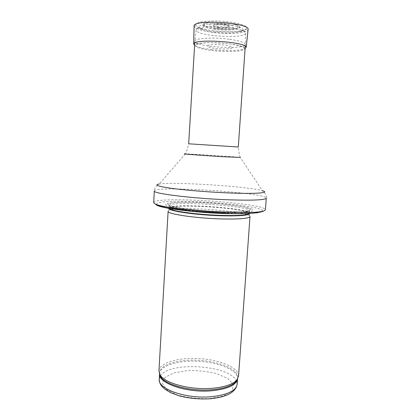 <?xml version="1.0" encoding="UTF-8"?>
<svg xmlns="http://www.w3.org/2000/svg" width="420" height="420" viewBox="0 0 420 420"><rect width="100%" height="100%" fill="white"/><g stroke="black" fill="none" stroke-linecap="round" stroke-linejoin="round"><path stroke-width="0.32" stroke-dasharray="2.1 1.58" d="M158.933 370.955C159.5 362.596 179.099 357.205 199.705 358.601C220.316 359.872 239.059 367.742 238.544 376.105M168.121 211.239L168.399 210.767C172.914 205.879 245.941 210.599 249.79 216.027L250 216.536M225.02 212.473L204.005 211.37L184.306 209.37L170.494 206.966L165.223 204.713L168.845 203.059L179.912 202.256L195.993 202.377L214.247 203.369C226.595 204.409 237.032 205.679 245.558 207.175L253.04 209.396L252.163 211.291L242.324 212.42L225.02 212.473M153.689 202.619C153.862 195.641 266.149 202.902 265.424 209.848M229.142 39.223C213.234 37.044 194.297 38.257 194.87 41.186L194.864 41.218C193.998 46.867 245.511 50.195 245.375 44.483L245.38 44.452C245.039 42.462 239.626 40.719 229.142 39.223M213.701 32.051C224.369 33.322 233.027 33.259 239.684 31.862C246.283 29.5 242.697 27.116 228.921 24.701C209.848 21.887 191.1 25.568 202.141 29.432C204.928 30.513 208.782 31.385 213.701 32.051M215.633 48.499C221.393 49.103 226.233 49.145 230.155 48.631C234.313 47.817 231.908 46.127 224.826 45.108C218.873 44.431 213.822 44.352 209.674 44.867C205.385 45.701 207.869 47.366 214.562 48.358L215.633 48.499M218.678 27.641L218.395 27.599C215.271 27.106 213.764 26.502 213.875 25.799C214.263 24.05 228.349 24.959 228.512 26.744C227.84 27.919 224.558 28.219 218.678 27.641M215.014 29.348L214.4 29.264C207.517 28.219 203.658 26.89 202.828 25.279C200.287 19.976 242.739 22.722 239.537 27.657C238.775 30.025 225.697 30.865 215.014 29.348M217.03 28.13L217.072 28.135C224.191 29.038 232.008 28.581 233.41 27.137C233.646 25.909 231.016 24.838 225.524 23.919C219.508 23.247 214.583 23.284 210.751 24.029C206.923 25.168 210.084 27.132 217.03 28.13M159.259 379.244L160.319 376.11M160.398 375.984C169.097 361.069 229.74 364.991 236.439 380.903M236.66 381.397L237.153 384.284M209.753 398.585L223.813 395.803L232.145 390.7L233.373 384.489L227.766 378.452L216.788 373.674C207.47 371.385 197.752 370.356 187.63 370.592L174.405 372.771L165.302 377.176L162.288 383.114L166.435 389.513L177.371 395.01C187.561 397.777 198.356 398.969 209.753 398.585M159.574 374.131L159.579 373.627C160.136 365.358 179.329 359.987 199.526 361.358C219.728 362.602 238.072 370.393 237.557 378.672L237.5 379.171M159.532 373.91C158.009 364.98 178.127 358.827 199.595 360.308C221.067 361.604 240.224 370.298 237.568 378.956M169.108 208.226L169.328 207.958C173.675 203.375 245.506 208.016 249.228 213.124L249.412 213.418M169.155 208.231L169.129 208.063C168.767 202.634 250.467 207.916 249.412 213.25L249.365 213.418M223.424 212.924C197.647 212.331 167.759 208.147 169.265 205.674C168.893 200.45 250.625 205.737 249.58 210.866C248.824 212.562 240.103 213.25 223.424 212.924M224.07 211.743L204.377 210.709L185.903 208.84L172.898 206.593L167.874 204.488L171.203 202.934L181.592 202.178L196.76 202.298L214.011 203.233C225.677 204.215 235.52 205.412 243.537 206.824L250.52 208.903L249.622 210.667L240.324 211.712L224.07 211.743M156.13 204.572L157.463 202.96L163.973 201.847L174.657 201.306C191.762 201.049 215.224 202.309 234.638 204.498C243.899 205.658 251.428 206.897 257.229 208.215L262.395 210.137L262.19 211.838L256.163 213.113L244.577 213.775L228.533 213.691M154.329 190.948C154.434 185.362 266.91 192.633 266.291 198.188C266.516 195.431 265.22 192.938 262.406 190.706C248.719 186.464 173.266 181.582 159.143 184.028C156.067 185.882 154.466 188.186 154.329 190.948M240.298 157.421L239.347 154.886L238.308 147.011L188.669 143.803L186.627 151.478L185.357 153.867C191.468 153.919 234.234 156.686 240.298 157.421L262.406 190.706M229.703 27.557C214.09 25.3 195.489 26.759 196.13 29.946C195.206 36.073 245.705 39.338 245.574 33.143C245.311 30.98 240.02 29.117 229.703 27.557M212.636 30.791C219.975 31.61 227.11 31.92 234.029 31.721C240.23 31.196 244.403 30.24 246.556 28.849L245.947 26.471L240.261 24.035L230.486 22.061L218.657 21C210.588 20.853 204.083 21.284 199.148 22.297L195.541 24.318L197.064 26.712C200.519 28.34 205.674 29.694 212.531 30.781L212.636 30.791M211.622 50.573C222.159 51.734 233.273 51.838 240.235 50.809L244.377 49.361L243.752 47.45C240.807 46.043 235.814 44.814 228.774 43.748C221.062 42.924 213.633 42.583 206.498 42.724L198.539 43.601L195.059 45.187L196.534 47.124C199.878 48.463 204.871 49.607 211.507 50.557L211.622 50.573M211.265 49.497C227.094 51.539 246.43 50.557 246.188 47.476L245.511 47.765L238.812 45.46C233.357 44.263 226.412 43.355 217.975 42.745L206.551 42.646L199.369 43.286L194.303 44.452L193.678 44.079C194.287 46.226 200.135 48.032 211.213 49.492L211.265 49.497M194.087 26.003C194.712 28.597 200.734 30.713 212.142 32.345C228.391 34.624 248.294 33.217 248.11 29.495M218.363 27.316C227.866 28.654 234.181 25.961 224.516 24.512C214.767 23.047 208.252 25.778 217.649 27.211L218.363 27.316M215.434 28.602L215.444 28.602C223.403 29.495 230.071 29.463 235.447 28.513C237.941 27.725 238.702 26.764 237.725 25.631C235.636 24.491 232.176 23.515 227.335 22.706L212.074 22.071C207.837 22.502 205.175 23.215 204.094 24.218C204.136 25.305 205.805 26.36 209.102 27.389L215.434 28.602M249.79 216.027L249.228 213.124L249.58 210.866L241.274 211.733L223.792 211.764C202.414 211.328 175.297 207.795 171.371 206.341L169.265 205.674L169.328 207.958L168.399 210.767M185.357 153.867L159.143 184.028M245.259 46.2L245.38 44.452M194.765 42.934L194.87 41.186M202.141 29.432L198.014 28.108C197.269 27.967 196.639 28.581 196.13 29.946L194.864 41.218M239.684 31.862C246.236 30.319 244.487 31.238 245.574 33.143L245.375 44.483M194.103 25.883L194.922 25.704L200.177 28.182C203.59 29.206 207.701 30.077 212.51 30.802C223.246 32.172 235.289 32.156 242.319 30.765L247.459 29.059L248.11 29.374M213.875 25.799L213.864 24.827C214.001 24.407 216.468 24.203 221.272 24.213C226.107 24.822 228.569 25.347 228.659 25.793L228.512 26.744M202.828 25.279L204.236 25.699C204.057 26.208 207.769 27.19 215.366 28.644C222.616 29.537 230.69 29.463 234.712 28.78L239.537 27.657"/><path stroke-width="0.63" d="M211.948 388.322C190.276 390.222 164.435 383.187 160.041 374.855L158.933 370.955L168.121 211.239C166.561 214.006 197.022 218.484 223.325 218.988C240.329 219.24 249.223 218.426 250 216.536L238.544 376.105L236.943 379.827C232.995 384.326 224.663 387.156 211.948 388.322M229.53 212.536C198.398 211.785 160.676 207.249 155.085 203.931L153.689 202.619L154.329 190.948C152.029 193.52 194.024 198.718 230.396 199.873C253.47 200.529 265.435 199.967 266.291 198.188L265.424 209.848L263.87 210.966C259.177 212.42 247.732 212.945 229.53 212.536M211.076 396.737C185.939 399.147 157.4 388.841 159.259 379.244C159.149 382.778 160.981 386.054 164.756 389.078L170.452 392.564L178.92 395.771C189.037 398.438 199.558 399.425 210.494 398.748C226.727 397.1 235.615 392.28 237.153 384.284C236.061 390.789 227.372 394.942 211.076 396.737M236.439 380.903L236.66 381.397M237.5 379.171C235.946 385.282 227.273 389.156 211.475 390.8C186.858 393.057 158.645 383.397 159.574 374.131M237.568 378.956L236.234 381.344C232.339 385.807 224.133 388.61 211.622 389.765C190.302 391.655 164.897 384.704 160.545 376.451L159.532 373.91M249.412 213.418C249.296 215.308 240.576 216.111 223.246 215.822C196.76 215.266 166.399 210.793 169.108 208.226M249.365 213.418C248 215.072 239.295 215.749 223.251 215.455C198.151 214.919 168.777 210.824 169.155 208.231M228.533 213.691C195.804 212.945 157.169 207.827 156.13 204.572M262.406 190.706C270.296 192.822 257.087 194.061 230.013 192.985C210.551 192.234 187.152 190.386 172.715 188.491C158.23 186.47 153.704 184.984 159.143 184.028M240.298 157.421L222.668 156.697C201.747 155.447 178.909 153.699 185.357 153.867M245.259 46.2L238.308 147.011L188.669 143.803L194.765 42.934M248.11 29.374L246.188 47.476C248.189 41.879 192.412 38.273 193.678 44.079L194.103 25.883M248.11 29.495C250.289 22.706 192.801 18.989 194.087 26.003M237.153 384.284L237.526 379.087M159.259 379.244L159.558 374.047M160.041 374.855L160.545 376.451L159.579 374.02M236.943 379.827L236.234 381.344L237.505 379.055M155.085 203.931C157.159 205.38 161.217 206.692 167.265 207.874L192.003 211.281L228.989 213.575C246.887 214.106 258.515 213.234 263.87 210.966"/></g></svg>
